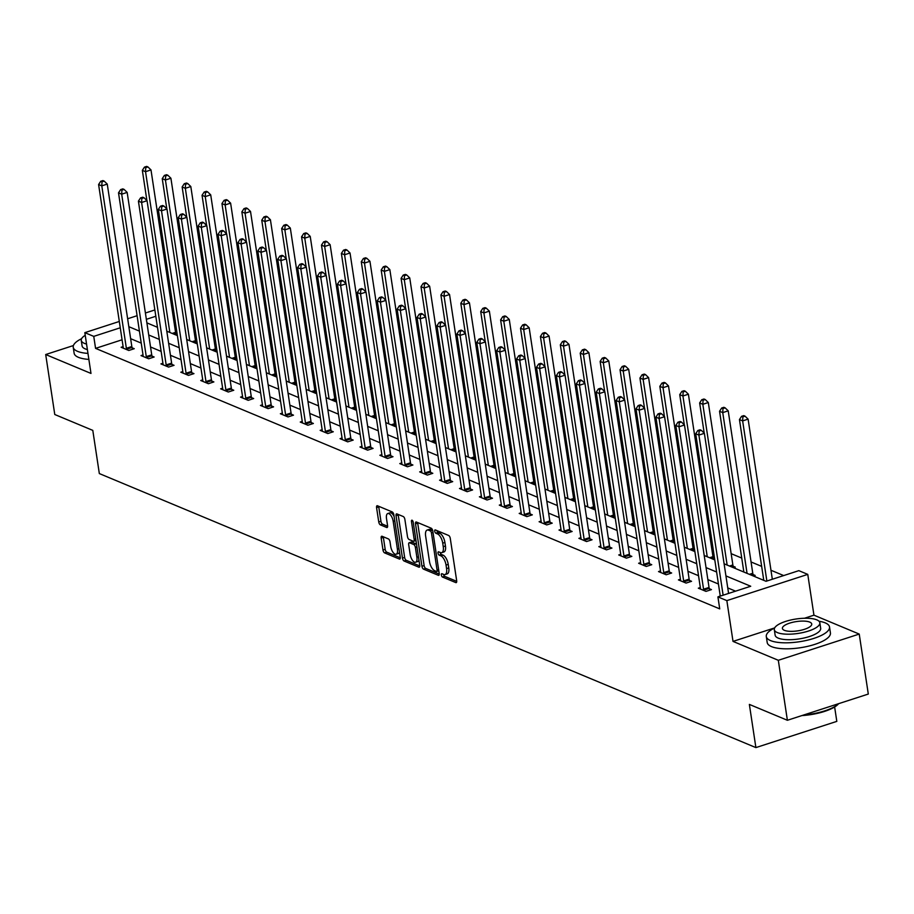 <?xml version="1.0" encoding="UTF-8"?>
<svg xmlns="http://www.w3.org/2000/svg" width="914" height="914" viewBox="0 0 914 914"><rect width="100%" height="100%" fill="white"/><g stroke="black" fill="none" stroke-linecap="round" stroke-linejoin="round"><path stroke-width="1.37" d="M441.359 575.02A1.759 0.765 -108 0 0 442.479 577.042L455.789 582.595A2.514 1.097 -108 0 0 456.212 582.629A2.514 1.097 -108 0 0 456.68 580.756L450.271 538.369A2.514 1.097 -108 0 0 448.66 535.49L435.361 529.937A1.759 0.765 -108 0 0 435.064 529.914A1.759 0.765 -108 0 0 434.733 531.217A1.759 0.765 -108 0 0 435.852 533.239L437.578 533.959A8.032 3.519 -108 0 1 442.73 543.167L443.256 546.698A8.032 3.519 -108 0 1 441.725 552.662A8.032 3.519 -108 0 1 440.388 552.559L438.674 551.839A1.759 0.765 -108 0 0 438.377 551.816A1.759 0.765 -108 0 0 438.046 553.119A1.759 0.765 -108 0 0 439.166 555.141L440.891 555.861A8.032 3.519 -108 0 1 446.043 565.069L446.569 568.599A8.032 3.519 -108 0 1 445.038 574.563A8.032 3.519 -108 0 1 443.701 574.46L441.988 573.741A1.759 0.765 -108 0 0 441.691 573.718A1.759 0.765 -108 0 0 441.359 575.02M443.553 574.403A1.759 0.765 -108 0 0 444.672 576.334L456.737 581.361M436.938 530.6A1.759 0.765 -108 0 0 438.046 532.531L439.771 533.25L437.578 533.959M440.24 552.502A1.759 0.765 -108 0 0 441.359 554.432L443.084 555.152L440.891 555.861M382.086 536.278A2.514 1.097 -108 0 0 381.664 536.244A2.514 1.097 -108 0 0 381.184 538.106L382.977 550A2.514 1.097 -108 0 0 384.588 552.879L399.372 559.048A2.514 1.097 -108 0 0 399.784 559.082A2.514 1.097 -108 0 0 400.263 557.209L393.854 514.822A2.514 1.097 -108 0 0 392.243 511.943L377.471 505.773A2.514 1.097 -108 0 0 377.048 505.739A2.514 1.097 -108 0 0 376.568 507.613L378.75 521.974A2.514 1.097 -108 0 0 380.35 524.853L386.679 527.492A2.514 1.097 -108 0 0 387.09 527.527A2.514 1.097 -108 0 0 387.57 525.664L386.496 518.535A6.718 2.948 -108 0 1 387.776 513.542A6.718 2.948 -108 0 1 393.191 521.334L397.419 549.234A6.718 2.948 -108 0 1 396.139 554.227A6.718 2.948 -108 0 1 390.712 546.446L390.015 541.796A2.514 1.097 -108 0 0 388.404 538.917L382.086 536.278M122.076 339.779L95.57 348.371L93.754 336.375L84.831 332.65L119.311 321.465M787.388 720.278L778.317 660.296L859.229 634.076L868.3 694.057L787.388 720.278L749.366 704.408L755.889 747.595L99.329 473.566L92.794 430.38L54.771 414.51L45.7 354.529L90.989 373.438L84.831 332.65M774.684 627.895L733.017 641.399L778.317 660.296M733.017 641.399L726.847 600.612L717.924 596.888L750.725 586.251L725.933 575.911M95.57 348.371L719.729 608.884L717.924 596.888M421.937 566.257A2.514 1.097 -108 0 0 423.536 569.136L438.32 575.306A2.514 1.097 -108 0 0 438.731 575.34A2.514 1.097 -108 0 0 439.211 573.466L432.802 531.08A2.514 1.097 -108 0 0 431.191 528.201L416.418 522.031A2.514 1.097 -108 0 0 415.996 521.997A2.514 1.097 -108 0 0 415.516 523.871L421.937 566.257L424.119 565.549A2.514 1.097 -108 0 0 425.73 568.428L439.268 574.072M418.841 567.171L404.068 561.002A2.514 1.097 -108 0 1 402.457 558.123L396.048 515.736A2.514 1.097 -108 0 1 396.527 513.874A2.514 1.097 -108 0 1 396.939 513.908L403.268 516.547A2.514 1.097 -108 0 1 404.879 519.426L407.473 536.609A2.514 1.097 -108 0 0 409.084 539.489L413.277 541.248A2.514 1.097 -108 0 0 413.699 541.271A2.514 1.097 -108 0 0 414.179 539.409L411.471 521.517A1.759 0.765 -108 0 1 411.803 520.203A1.759 0.765 -108 0 1 413.219 522.248L419.743 565.343A2.514 1.097 -108 0 1 419.263 567.206A2.514 1.097 -108 0 1 418.841 567.171L419.583 566.931M73.417 345.549L45.7 354.529M755.889 747.595L836.813 721.375L834.631 706.979M735.564 591.164L727.75 587.908M718.438 584.012L707.847 579.59M698.536 575.706L687.945 571.284M678.634 567.4L668.043 562.978M658.731 559.094L648.14 554.672M638.829 550.788L628.238 546.366M618.927 542.482L608.324 538.06M599.013 534.176L588.422 529.754M579.11 525.87L568.519 521.448M559.208 517.553L548.617 513.142M539.306 509.247L528.715 504.825M519.403 500.941L508.812 496.519M499.501 492.635L488.91 488.213M479.599 484.329L469.008 479.907M459.696 476.023L449.094 471.601M439.783 467.717L429.192 463.295M419.88 459.411L409.289 454.989M399.978 451.105L389.387 446.683M380.075 442.787L369.484 438.377M360.173 434.481L349.582 430.06M340.271 426.175L329.68 421.754M320.368 417.869L309.777 413.448M300.466 409.563L289.864 405.142M280.552 401.257L269.961 396.836M260.65 392.951L250.059 388.53M240.748 384.645L230.157 380.224M220.845 376.339L210.254 371.918M200.943 368.022L190.352 363.601M181.041 359.716L170.45 355.295M161.138 351.41L150.547 346.989M141.236 343.104L130.633 338.683M720.232 595.848L718.621 596.659M700.33 587.542L698.33 588.193L705.985 591.381L711.458 589.61L709.39 588.753M680.427 579.236L678.428 579.887L686.083 583.075L691.555 581.304L689.487 580.447M660.514 570.93L658.526 571.581L666.18 574.769L671.653 572.998L669.585 572.141M640.611 562.624L638.623 563.264L646.278 566.463L651.739 564.692L649.683 563.835M620.709 554.318L618.721 554.958L626.376 558.157L631.837 556.386L629.78 555.518M600.806 546.012L598.819 546.652L606.473 549.851L611.934 548.08L609.866 547.212M580.904 537.706L578.905 538.346L586.559 541.545L592.032 539.774L589.964 538.906M561.002 529.389L559.002 530.04L566.657 533.239L572.13 531.468L570.062 530.6M541.099 521.083L539.1 521.734L546.755 524.922L552.227 523.151L550.159 522.294M521.197 512.777L519.198 513.428L526.852 516.616L532.325 514.845L530.257 513.988M501.283 504.471L499.295 505.122L506.95 508.31L512.423 506.539L510.355 505.682M481.381 496.165L479.393 496.816L487.048 500.004L492.509 498.233L490.452 497.376M461.479 487.859L459.491 488.499L467.145 491.698L472.607 489.927L470.55 489.07M441.576 479.553L439.588 480.193L447.243 483.392L452.704 481.621L450.636 480.753M421.674 471.247L419.675 471.887L427.329 475.086L432.802 473.315L430.734 472.447M401.772 462.93L399.772 463.581L407.427 466.78L412.899 465.009L410.832 464.141M381.869 454.624L379.87 455.275L387.525 458.474L392.997 456.703L390.929 455.835M361.967 446.318L359.967 446.969L367.622 450.156L373.095 448.386L371.027 447.529M342.053 438.012L340.065 438.663L347.72 441.85L353.192 440.08L351.125 439.223M322.151 429.706L320.163 430.357L327.818 433.544L333.279 431.774L331.222 430.917M302.248 421.4L300.26 422.039L307.915 425.238L313.376 423.468L311.32 422.611M282.346 413.094L280.358 413.734L288.013 416.933L293.474 415.162L291.406 414.293M262.444 404.788L260.444 405.428L268.099 408.627L273.572 406.856L271.504 405.987M242.541 396.482L240.542 397.122L248.197 400.321L253.669 398.55L251.601 397.681M222.639 388.164L220.64 388.816L228.294 392.015L233.767 390.244L231.699 389.375M202.737 379.858L200.737 380.51L208.392 383.709L213.865 381.926L211.797 381.069M182.823 371.552L180.835 372.204L188.49 375.391L193.962 373.62L191.894 372.763M162.921 363.246L160.933 363.898L168.587 367.085L174.048 365.314L171.992 364.458M143.018 354.94L141.03 355.592L148.685 358.779L154.146 357.008L152.09 356.152M123.116 346.635L121.128 347.274L128.783 350.473L134.244 348.702L132.176 347.846M783.675 575.569L770.97 570.267M761.659 566.383L751.068 561.961M741.757 558.077L731.154 553.656M712.68 545.944L711.252 545.35M692.778 537.638L691.35 537.032M672.875 529.32L671.447 528.726M652.973 521.014L651.545 520.42M633.071 512.708L631.643 512.114M613.168 504.402L611.74 503.808M593.255 496.096L591.838 495.502M573.352 487.79L571.924 487.196M553.45 479.484L552.022 478.89M533.548 471.178L532.119 470.584M513.645 462.861L512.217 462.267M493.743 454.555L492.315 453.961M473.84 446.249L472.412 445.655M453.938 437.943L452.51 437.349M434.024 429.637L432.608 429.043M414.122 421.331L412.694 420.737M394.22 413.025L392.792 412.431M374.317 404.719L372.889 404.125M354.415 396.413L352.987 395.808M334.513 388.096L333.084 387.502M314.61 379.79L313.182 379.196M294.708 371.484L293.28 370.89M274.794 363.178L273.377 362.584M254.892 354.872L253.464 354.278M234.989 346.566L233.561 345.972M215.087 338.26L213.659 337.666M195.185 329.954L193.757 329.36M175.408 322.493L174.14 322.905M753.399 576.014L755.192 575.443L753.125 574.575M733.496 567.708L735.29 567.137L733.222 566.269M714.577 558.488L713.32 557.963M714.668 559.06L713.594 559.402M694.674 550.182L693.418 549.657M694.766 550.754L693.692 551.096M674.772 541.876L673.515 541.351M674.863 542.448L673.789 542.79M654.87 533.57L653.613 533.045M654.95 534.13L653.887 534.484M634.967 525.253L633.71 524.727M635.047 525.824L633.985 526.178M615.065 516.947L613.797 516.421M615.145 517.518L614.071 517.872M595.163 508.641L593.894 508.115M595.243 509.212L594.169 509.566M575.249 500.335L573.992 499.809M575.34 500.906L574.266 501.249M555.346 492.029L554.09 491.504M555.438 492.6L554.364 492.943M535.444 483.723L534.187 483.198M535.535 484.294L534.462 484.637M515.542 475.417L514.285 474.892M515.633 475.988L514.559 476.331M495.639 467.111L494.383 466.586M495.719 467.682L494.657 468.025M475.737 458.805L474.48 458.28M475.817 459.365L474.754 459.719M455.835 450.488L454.566 449.962M455.915 451.059L454.841 451.413M435.932 442.182L434.664 441.656M436.012 442.753L434.938 443.107M416.019 433.876L414.762 433.35M416.11 434.447L415.036 434.79M396.116 425.57L394.859 425.044M396.208 426.141L395.134 426.484M376.214 417.264L374.957 416.738M376.305 417.835L375.231 418.178M356.311 408.958L355.055 408.432M356.403 409.529L355.329 409.872M336.409 400.652L335.152 400.126M336.489 401.223L335.427 401.566M316.507 392.346L315.25 391.82M316.587 392.917L315.524 393.26M296.604 384.04L295.336 383.514M296.684 384.6L295.61 384.954M276.702 375.723L275.434 375.197M276.782 376.294L275.708 376.648M256.788 367.417L255.532 366.891M256.88 367.988L255.806 368.342M236.886 359.111L235.629 358.585M236.977 359.682L235.903 360.025M216.984 350.805L215.727 350.279M217.075 351.376L216.001 351.719M197.081 342.499L195.825 341.973M197.173 343.07L196.099 343.413M177.179 334.193L175.922 333.667M177.259 334.764L176.196 335.107M172.038 309.046L173.466 309.652M724.105 563.789L766.035 581.293L798.836 570.656L807.77 574.38L726.847 600.612M859.229 634.076L813.94 615.168L807.77 574.38M127.629 318.78L137.089 315.707M145.406 313.011L154.866 309.949M120.271 327.783L93.754 336.375M716.622 572.015L706.031 567.594M696.719 563.71L686.128 559.288M676.817 555.404L666.226 550.982M656.915 547.098L646.324 542.676M637.012 538.792L626.421 534.37M617.11 530.486L606.519 526.064M597.208 522.18L586.617 517.758M577.305 513.874L566.703 509.452M557.391 505.556L546.801 501.146M537.489 497.25L526.898 492.829M517.587 488.944L506.996 484.523M497.684 480.638L487.093 476.217M477.782 472.332L467.191 467.911M457.88 464.026L447.289 459.605M437.977 455.72L427.386 451.299M418.075 447.414L407.473 442.993M398.161 439.108L387.57 434.687M378.259 430.791L367.668 426.381M358.357 422.485L347.766 418.064M338.454 414.179L327.863 409.758M318.552 405.873L307.961 401.452M298.649 397.567L288.059 393.146M278.747 389.261L268.156 384.84M258.845 380.955L248.242 376.534M238.931 372.649L228.34 368.228M219.029 364.343L208.438 359.922M199.126 356.026L188.535 351.604M179.224 347.72L168.633 343.298M159.322 339.414L148.731 334.992M139.419 331.108L128.828 326.686M146.891 322.882L157.494 327.303M166.805 331.188L177.396 335.609M186.707 339.494L197.298 343.915M206.61 347.8L217.201 352.221M226.512 356.106L237.103 360.527M246.414 364.412L257.005 368.833M266.317 372.729L276.908 377.139M286.219 381.035L296.81 385.457M306.121 389.341L316.724 393.763M326.035 397.647L336.626 402.069M345.938 405.953L356.529 410.375M365.84 414.259L376.431 418.681M385.742 422.565L396.333 426.987M405.645 430.871L416.236 435.293M425.547 439.177L436.138 443.598M445.449 447.494L456.04 451.916M465.352 455.8L475.954 460.222M485.265 464.106L495.856 468.528M505.168 472.412L515.759 476.834M525.07 480.718L535.661 485.14M544.973 489.024L555.563 493.446M564.875 497.33L575.466 501.752M584.777 505.636L595.368 510.058M604.68 513.942L615.271 518.364M624.582 522.26L635.184 526.681M644.496 530.566L655.087 534.987M664.398 538.872L674.989 543.293M684.3 547.178L694.891 551.599M704.203 555.484L714.794 559.905M173.591 310.497L172.323 310.909M155.814 316.267L146.354 319.329M813.94 615.168L804.411 618.264M445.038 574.563L447.232 573.855A8.032 3.519 -108 0 0 448.763 567.891L446.569 568.599M443.084 555.152A8.032 3.519 -108 0 1 448.226 564.361L448.763 567.891M441.725 552.662L443.918 551.953A8.032 3.519 -108 0 0 445.449 545.989L443.256 546.698M439.771 533.25A8.032 3.519 -108 0 1 444.912 542.459L445.449 545.989M417.664 522.557A2.514 1.097 -108 0 0 417.709 523.162L424.119 565.549M436.446 571.433A1.759 0.765 -108 0 0 436.732 571.456A1.759 0.765 -108 0 0 437.075 570.142L431.442 532.942A1.759 0.765 -108 0 0 430.311 530.92L428.495 530.166A8.032 3.519 -108 0 0 427.158 530.063A8.032 3.519 -108 0 0 425.627 536.027L429.477 561.459A8.032 3.519 -108 0 0 434.63 570.667L436.446 571.433M432.619 530.28A1.759 0.765 -108 0 0 432.505 530.211L430.311 530.92M427.158 530.063L429.352 529.355A8.032 3.519 -108 0 1 430.688 529.457L432.505 530.211M419.789 565.949L406.25 560.293L404.068 561.002M398.184 514.422A2.514 1.097 -108 0 0 398.23 515.028L404.639 557.414A2.514 1.097 -108 0 0 406.25 560.293M410.169 554.455A6.718 2.948 -108 0 0 415.596 562.236A6.718 2.948 -108 0 0 416.875 557.254L415.39 547.417A2.514 1.097 -108 0 0 413.779 544.538L409.586 542.79A2.514 1.097 -108 0 0 409.164 542.756A2.514 1.097 -108 0 0 408.684 544.618L410.169 554.455M415.596 562.236L417.778 561.527A6.718 2.948 -108 0 0 418.943 560.088M416.556 544.31A2.514 1.097 -108 0 0 415.961 543.83L413.779 544.538M411.037 542.322A2.514 1.097 -108 0 1 411.357 542.048A2.514 1.097 -108 0 1 411.768 542.082L415.961 543.83M396.139 554.227L398.321 553.518A6.718 2.948 -108 0 0 399.487 552.079M394.105 516.49A6.718 2.948 -108 0 0 389.958 512.834L387.776 513.542M378.704 506.299A2.514 1.097 -108 0 0 378.762 506.904L380.932 521.266A2.514 1.097 -108 0 0 382.543 524.145L387.627 526.27M383.32 536.792A2.514 1.097 -108 0 0 383.366 537.398L385.171 549.291A2.514 1.097 -108 0 0 386.782 552.17L400.321 557.814M772.33 579.248L748.109 419.138L742.648 420.908L739.449 419.583L763.773 580.344M766.857 581.018L742.648 420.908L742.854 416.864L745.047 416.156L743.768 415.619L741.574 416.327L742.854 416.864M739.449 419.583L741.574 416.327M745.047 416.156L748.109 419.138M728.584 593.426L704.374 433.316L698.902 435.087L723.123 595.197M699.119 431.031L701.301 430.323L700.033 429.797L697.839 430.505L699.119 431.031L698.902 435.087L695.714 433.75L720.266 596.122M704.374 433.316L701.301 430.323M697.839 430.505L695.714 433.75M838.549 703.769L838.629 703.677A31.202 9.871 171.4 0 1 838.549 703.769A31.202 9.871 171.4 0 1 801.898 715.582M803.783 714.965A31.967 10.111 -8.6 0 0 838.561 703.7M774.638 627.975A31.967 10.111 -8.6 0 0 766.298 636.521A31.967 10.111 -8.6 0 0 770.571 640.6A31.967 10.111 -8.6 0 0 806.891 640.314A31.967 10.111 -8.6 0 0 829.524 626.958A31.967 10.111 -8.6 0 0 825.239 622.88A31.967 10.111 -8.6 0 0 819.024 621.257M766.298 636.521L767.2 642.519A31.967 10.111 -8.6 0 0 771.473 646.598A31.967 10.111 -8.6 0 0 807.805 646.312A31.967 10.111 -8.6 0 0 830.426 632.956L829.524 626.958M819.835 622.777L820.669 628.295A23.021 7.278 171.4 0 1 804.377 637.915A23.021 7.278 171.4 0 1 778.225 638.121A23.021 7.278 171.4 0 1 775.141 635.184L774.307 629.666A23.021 7.278 -8.6 0 0 777.391 632.602A23.021 7.278 -8.6 0 0 803.543 632.397A23.021 7.278 -8.6 0 0 819.835 622.777A23.021 7.278 -8.6 0 0 816.75 619.841A23.021 7.278 -8.6 0 0 790.599 620.046A23.021 7.278 -8.6 0 0 774.307 629.666M809.758 622.114A14.83 4.696 -8.6 0 0 792.906 622.24A14.83 4.696 -8.6 0 0 782.407 628.432A14.83 4.696 -8.6 0 0 784.383 630.329A14.83 4.696 -8.6 0 0 801.247 630.192A14.83 4.696 -8.6 0 0 811.735 623.999A14.83 4.696 -8.6 0 0 809.758 622.114M81.575 338.706A31.967 10.111 -8.6 0 0 73.234 347.251A31.967 10.111 -8.6 0 0 77.507 351.33A31.967 10.111 -8.6 0 0 87.961 353.41M73.234 347.251L74.137 353.25A31.967 10.111 -8.6 0 0 78.421 357.328A31.967 10.111 -8.6 0 0 88.875 359.408M87.39 349.571A23.021 7.278 171.4 0 1 85.162 348.851A23.021 7.278 171.4 0 1 82.089 345.915L81.255 340.396A23.021 7.278 -8.6 0 0 84.328 343.333A23.021 7.278 -8.6 0 0 86.556 344.052M85.23 335.335A23.021 7.278 -8.6 0 0 81.255 340.396M753.593 575.957L752.999 574.198A2.559 1.12 72 0 1 752.77 573.261L728.207 410.832L722.746 412.602L719.547 411.277L743.859 572.038M747.058 573.364L722.746 412.602L722.951 408.558L725.133 407.85L723.865 407.313L721.672 408.021L722.951 408.558M719.547 411.277L721.672 408.021M725.133 407.85L728.207 410.832M733.691 567.651L733.097 565.892A2.559 1.12 72 0 1 732.868 564.955L708.304 402.526L702.832 404.296L699.644 402.96L704.214 433.156M727.144 565.058L702.832 404.296L703.049 400.241L705.231 399.532L703.963 399.007L701.769 399.715L703.049 400.241M699.644 402.96L701.769 399.715M705.231 399.532L708.304 402.526M703.563 589.21L709.036 587.439L684.472 425.01L678.999 426.781L703.563 589.21A2.559 1.12 -108 0 0 703.791 590.136L703.917 590.524M679.216 422.725L681.398 422.017L680.119 421.491L677.937 422.199L679.216 422.725L678.999 426.781L675.812 425.444L700.375 587.873A2.559 1.12 -108 0 1 700.421 588.73L700.398 589.05M709.036 587.439A2.559 1.12 -108 0 0 709.264 588.365L709.858 590.136M684.472 425.01L681.398 422.017M677.937 422.199L675.812 425.444M683.661 580.904L689.133 579.122L664.569 416.704L659.097 418.475L683.661 580.904A2.559 1.12 -108 0 0 683.889 581.83L684.015 582.218M659.314 414.419L661.496 413.711L660.216 413.185L658.034 413.893L659.314 414.419L659.097 418.475L655.909 417.138L680.473 579.567A2.559 1.12 -108 0 1 680.519 580.424L680.496 580.744M689.133 579.122A2.559 1.12 -108 0 0 689.362 580.059L689.944 581.83M664.569 416.704L661.496 413.711M658.034 413.893L655.909 417.138M713.788 559.345L713.194 557.574A2.559 1.12 72 0 1 712.966 556.649L688.402 394.22L682.929 395.991L679.742 394.654L684.312 424.85M707.242 556.752L682.929 395.991L683.146 391.935L685.329 391.226L684.06 390.701L681.867 391.409L683.146 391.935M679.742 394.654L681.867 391.409M685.329 391.226L688.402 394.22M693.886 551.039L693.292 549.268A2.559 1.12 72 0 1 693.063 548.343L668.5 385.914L663.027 387.685L659.839 386.348L664.409 416.544M687.339 548.446L663.027 387.685L663.244 383.629L665.426 382.92L664.147 382.395L661.965 383.103L663.244 383.629M659.839 386.348L661.965 383.103M665.426 382.92L668.5 385.914M673.972 542.733L673.389 540.962A2.559 1.12 72 0 1 673.161 540.025L648.597 377.608L643.125 379.379L639.937 378.042L644.507 408.238M667.437 540.14L643.125 379.379L643.342 375.323L645.524 374.614L644.244 374.077L642.062 374.797L643.342 375.323M639.937 378.042L642.062 374.797M645.524 374.614L648.597 377.608M663.758 572.587L669.231 570.816L644.656 408.387L639.194 410.169L663.758 572.587A2.559 1.12 -108 0 0 663.987 573.524L664.112 573.912M639.4 406.113L641.594 405.405L640.314 404.868L638.132 405.576L639.4 406.113L639.194 410.169L636.007 408.832L660.571 571.261A2.559 1.12 -108 0 1 660.616 572.118L660.594 572.438M669.231 570.816A2.559 1.12 -108 0 0 669.459 571.753L670.042 573.524M644.656 408.387L641.594 405.405M638.132 405.576L636.007 408.832M643.856 564.281L649.317 562.51L624.753 400.081L619.292 401.852L643.856 564.281A2.559 1.12 -108 0 0 644.084 565.218L644.21 565.606M619.498 397.807L621.691 397.099L620.412 396.562L618.23 397.27L619.498 397.807L619.292 401.852L616.105 400.526L640.668 562.955A2.559 1.12 -108 0 1 640.714 563.812L640.691 564.132M649.317 562.51A2.559 1.12 -108 0 0 649.546 563.447L650.14 565.206M624.753 400.081L621.691 397.099M618.23 397.27L616.105 400.526M623.954 555.975L629.415 554.204L604.851 391.775L599.39 393.546L623.954 555.975A2.559 1.12 -108 0 0 624.182 556.912L624.308 557.3M599.595 389.501L601.789 388.793L600.509 388.256L598.327 388.964L599.595 389.501L599.39 393.546L596.202 392.22L620.766 554.649A2.559 1.12 -108 0 1 620.8 555.506L620.777 555.826M629.415 554.204A2.559 1.12 -108 0 0 629.643 555.141L630.237 556.9M604.851 391.775L601.789 388.793M598.327 388.964L596.202 392.22M654.07 534.416L653.476 532.656A2.559 1.12 72 0 1 653.259 531.72L628.683 369.29L623.222 371.061L620.035 369.736L624.593 399.932M647.535 531.834L623.222 371.061L623.428 367.017L625.622 366.308L624.342 365.771L622.16 366.48L623.428 367.017M620.035 369.736L622.16 366.48M625.622 366.308L628.683 369.29M604.051 547.669L609.512 545.898L584.949 383.469L579.487 385.24L604.051 547.669A2.559 1.12 -108 0 0 604.28 548.606L604.405 548.983M579.693 381.195L581.887 380.487L580.607 379.95L578.413 380.658L579.693 381.195L579.487 385.24L576.288 383.914L600.852 546.344A2.559 1.12 -108 0 1 600.898 547.2L600.875 547.52M609.512 545.898A2.559 1.12 -108 0 0 609.741 546.835L610.335 548.594M584.949 383.469L581.887 380.487M578.413 380.658L576.288 383.914M634.167 526.11L633.573 524.35A2.559 1.12 72 0 1 633.345 523.414L608.781 360.984L603.32 362.755L600.132 361.43L604.691 391.626M627.632 523.528L603.32 362.755L603.526 358.711L605.719 358.002L604.44 357.465L602.257 358.174L603.526 358.711M600.132 361.43L602.257 358.174M605.719 358.002L608.781 360.984M584.149 539.363L589.61 537.592L565.046 375.163L559.574 376.934L584.149 539.363A2.559 1.12 -108 0 0 584.366 540.3L584.503 540.677M559.791 372.889L561.973 372.181L560.705 371.644L558.511 372.352L559.791 372.889L559.574 376.934L556.386 375.608L580.95 538.026A2.559 1.12 -108 0 1 580.996 538.883L580.973 539.214M589.61 537.592A2.559 1.12 -108 0 0 589.838 538.529L590.433 540.288M565.046 375.163L561.973 372.181M558.511 372.352L556.386 375.608M614.265 517.804L613.671 516.044A2.559 1.12 72 0 1 613.443 515.108L588.879 352.678L583.418 354.449L580.219 353.124L584.789 383.32M607.73 515.222L583.418 354.449L583.623 350.405L585.817 349.696L584.537 349.159L582.344 349.868L583.623 350.405M580.219 353.124L582.344 349.868M585.817 349.696L588.879 352.678M564.235 531.057L569.708 529.286L545.144 366.857L539.671 368.628L564.235 531.057A2.559 1.12 -108 0 0 564.464 531.994L564.601 532.371M539.888 364.572L542.071 363.863L540.802 363.338L538.609 364.046L539.888 364.572L539.671 368.628L536.484 367.291L561.047 529.72A2.559 1.12 -108 0 1 561.093 530.577L561.07 530.897M569.708 529.286A2.559 1.12 -108 0 0 569.936 530.223L570.53 531.982M545.144 366.857L542.071 363.863M538.609 364.046L536.484 367.291M594.363 509.498L593.769 507.738A2.559 1.12 72 0 1 593.54 506.802L568.976 344.372L563.515 346.143L560.316 344.818L564.886 375.003M587.828 506.916L563.515 346.143L563.721 342.099L565.903 341.39L564.635 340.853L562.441 341.562L563.721 342.099M560.316 344.818L562.441 341.562M565.903 341.39L568.976 344.372M544.333 522.751L549.805 520.98L525.242 358.551L519.769 360.322L544.333 522.751A2.559 1.12 -108 0 0 544.561 523.676L544.687 524.065M519.986 356.266L522.168 355.557L520.889 355.032L518.706 355.74L519.986 356.266L519.769 360.322L516.581 358.985L541.145 521.414A2.559 1.12 -108 0 1 541.191 522.271L541.168 522.591M549.805 520.98A2.559 1.12 -108 0 0 550.034 521.905L550.628 523.676M525.242 358.551L522.168 355.557M518.706 355.74L516.581 358.985M574.46 501.192L573.866 499.432A2.559 1.12 72 0 1 573.638 498.496L549.074 336.066L543.602 337.837L540.414 336.512L544.984 366.697M567.914 498.598L543.602 337.837L543.819 333.793L546.001 333.084L544.733 332.547L542.539 333.256L543.819 333.793M540.414 336.512L542.539 333.256M546.001 333.084L549.074 336.066M524.43 514.445L529.903 512.674L505.339 350.245L499.867 352.016L524.43 514.445A2.559 1.12 -108 0 0 524.659 515.37L524.785 515.759M500.084 347.96L502.266 347.251L500.986 346.726L498.804 347.434L500.084 347.96L499.867 352.016L496.679 350.679L521.243 513.108A2.559 1.12 -108 0 1 521.288 513.965L521.266 514.285M529.903 512.674A2.559 1.12 -108 0 0 530.131 513.599L530.714 515.37M505.339 350.245L502.266 347.251M498.804 347.434L496.679 350.679M554.558 492.886L553.964 491.115A2.559 1.12 72 0 1 553.735 490.19L529.172 327.76L523.699 329.531L520.512 328.195L525.082 358.391M548.012 490.292L523.699 329.531L523.916 325.475L526.098 324.767L524.83 324.242L522.637 324.95L523.916 325.475M520.512 328.195L522.637 324.95M526.098 324.767L529.172 327.76M504.528 506.139L510.001 504.357L485.425 341.939L479.964 343.71L504.528 506.139A2.559 1.12 -108 0 0 504.757 507.064L504.882 507.453M480.17 339.654L482.364 338.945L481.084 338.42L478.902 339.128L480.17 339.654L479.964 343.71L476.777 342.373L501.34 504.802A2.559 1.12 -108 0 1 501.386 505.659L501.363 505.979M510.001 504.357A2.559 1.12 -108 0 0 510.229 505.293L510.812 507.064M485.425 341.939L482.364 338.945M478.902 339.128L476.777 342.373M534.656 484.58L534.062 482.809A2.559 1.12 72 0 1 533.833 481.884L509.269 319.454L503.797 321.225L500.609 319.889L505.179 350.085M528.109 481.986L503.797 321.225L504.014 317.169L506.196 316.461L504.916 315.936L502.734 316.644L504.014 317.169M500.609 319.889L502.734 316.644M506.196 316.461L509.269 319.454M484.626 497.822L490.087 496.051L465.523 333.621L460.062 335.404L484.626 497.822A2.559 1.12 -108 0 0 484.854 498.758L484.98 499.147M460.268 331.348L462.461 330.639L461.182 330.103L458.999 330.811L460.268 331.348L460.062 335.404L456.874 334.067L481.438 496.496A2.559 1.12 -108 0 1 481.484 497.353L481.461 497.673M490.087 496.051A2.559 1.12 -108 0 0 490.315 496.988L490.909 498.758M465.523 333.621L462.461 330.639M458.999 330.811L456.874 334.067M514.742 476.274L514.159 474.503A2.559 1.12 72 0 1 513.931 473.566L489.367 311.148L483.894 312.919L480.707 311.583L485.277 341.779M508.207 473.681L483.894 312.919L484.112 308.863L486.294 308.155L485.014 307.63L482.832 308.338L484.112 308.863M480.707 311.583L482.832 308.338M486.294 308.155L489.367 311.148M464.723 489.516L470.184 487.745L445.621 325.315L440.16 327.086L464.723 489.516A2.559 1.12 -108 0 0 464.952 490.452L465.077 490.841M440.365 323.042L442.559 322.334L441.279 321.797L439.097 322.505L440.365 323.042L440.16 327.086L436.972 325.761L461.536 488.19A2.559 1.12 -108 0 1 461.57 489.047L461.547 489.367M470.184 487.745A2.559 1.12 -108 0 0 470.413 488.682L471.007 490.441M445.621 325.315L442.559 322.334M439.097 322.505L436.972 325.761M494.84 467.968L494.246 466.197A2.559 1.12 72 0 1 494.028 465.26L469.453 302.831L463.992 304.613L460.805 303.277L465.363 333.473M488.305 465.375L463.992 304.613L464.198 300.557L466.391 299.849L465.112 299.312L462.93 300.021L464.198 300.557M460.805 303.277L462.93 300.021M466.391 299.849L469.453 302.831M444.821 481.21L450.282 479.439L425.718 317.009L420.257 318.78L444.821 481.21A2.559 1.12 -108 0 0 445.049 482.146L445.175 482.523M420.463 314.736L422.656 314.028L421.377 313.491L419.183 314.199L420.463 314.736L420.257 318.78L417.058 317.455L441.622 479.884A2.559 1.12 -108 0 1 441.668 480.741L441.645 481.061M450.282 479.439A2.559 1.12 -108 0 0 450.511 480.376L451.105 482.135M425.718 317.009L422.656 314.028M419.183 314.199L417.058 317.455M474.937 459.651L474.343 457.891A2.559 1.12 72 0 1 474.115 456.954L449.551 294.525L444.09 296.296L440.902 294.971L445.461 325.167M468.402 457.069L444.09 296.296L444.295 292.252L446.489 291.543L445.209 291.006L443.027 291.715L444.295 292.252M440.902 294.971L443.027 291.715M446.489 291.543L449.551 294.525M424.919 472.904L430.38 471.133L405.816 308.704L400.343 310.474L424.919 472.904A2.559 1.12 -108 0 0 425.136 473.84L425.273 474.217M400.561 306.43L402.743 305.722L401.474 305.185L399.281 305.893L400.561 306.43L400.343 310.474L397.156 309.149L421.72 471.578A2.559 1.12 -108 0 1 421.765 472.435L421.742 472.755M430.38 471.133A2.559 1.12 -108 0 0 430.608 472.07L431.202 473.829M405.816 308.704L402.743 305.722M399.281 305.893L397.156 309.149M455.035 451.345L454.441 449.585A2.559 1.12 72 0 1 454.212 448.648L429.649 286.219L424.187 287.99L420.988 286.665L425.558 316.861M448.5 448.763L424.187 287.99L424.393 283.946L426.587 283.237L425.307 282.7L423.113 283.409L424.393 283.946M420.988 286.665L423.113 283.409M426.587 283.237L429.649 286.219M405.005 464.598L410.477 462.827L385.914 300.398L380.441 302.168L405.005 464.598A2.559 1.12 -108 0 0 405.233 465.534L405.37 465.912M380.658 298.124L382.84 297.416L381.572 296.879L379.379 297.587L380.658 298.124L380.441 302.168L377.254 300.843L401.817 463.261A2.559 1.12 -108 0 1 401.863 464.118L401.84 464.438M410.477 462.827A2.559 1.12 -108 0 0 410.706 463.764L411.3 465.523M385.914 300.398L382.84 297.416M379.379 297.587L377.254 300.843M435.133 443.039L434.538 441.279A2.559 1.12 72 0 1 434.31 440.342L409.746 277.913L404.285 279.684L401.086 278.359L405.656 308.544M428.597 440.457L404.285 279.684L404.491 275.64L406.673 274.931L405.405 274.394L403.211 275.103L404.491 275.64M401.086 278.359L403.211 275.103M406.673 274.931L409.746 277.913M385.102 456.292L390.575 454.521L366.011 292.092L360.539 293.862L385.102 456.292A2.559 1.12 -108 0 0 385.331 457.228L385.457 457.606M360.756 289.807L362.938 289.098L361.658 288.573L359.476 289.281L360.756 289.807L360.539 293.862L357.351 292.526L381.915 454.955A2.559 1.12 -108 0 1 381.961 455.812L381.938 456.132M390.575 454.521A2.559 1.12 -108 0 0 390.804 455.458L391.398 457.217M366.011 292.092L362.938 289.098M359.476 289.281L357.351 292.526M415.23 434.733L414.636 432.973A2.559 1.12 72 0 1 414.408 432.036L389.844 269.607L384.371 271.378L381.184 270.053L385.754 300.238M408.684 432.151L384.371 271.378L384.588 267.334L386.771 266.625L385.502 266.088L383.309 266.797L384.588 267.334M381.184 270.053L383.309 266.797M386.771 266.625L389.844 269.607M365.2 447.986L370.673 446.215L346.109 283.786L340.636 285.556L365.2 447.986A2.559 1.12 -108 0 0 365.429 448.911L365.554 449.3M340.853 281.501L343.036 280.792L341.756 280.267L339.574 280.975L340.853 281.501L340.636 285.556L337.449 284.22L362.013 446.649A2.559 1.12 -108 0 1 362.058 447.506L362.035 447.826M370.673 446.215A2.559 1.12 -108 0 0 370.901 447.14L371.484 448.911M346.109 283.786L343.036 280.792M339.574 280.975L337.449 284.22M395.328 426.427L394.734 424.667A2.559 1.12 72 0 1 394.505 423.73L369.942 261.301L364.469 263.072L361.281 261.735L365.851 291.932M388.781 423.833L364.469 263.072L364.686 259.028L366.868 258.319L365.6 257.782L363.406 258.491L364.686 259.028M361.281 261.735L363.406 258.491M366.868 258.319L369.942 261.301M345.298 439.68L350.77 437.909L326.195 275.48L320.734 277.25L345.298 439.68A2.559 1.12 -108 0 0 345.526 440.605L345.652 440.994M320.94 273.195L323.133 272.486L321.854 271.961L319.672 272.669L320.94 273.195L320.734 277.25L317.546 275.914L342.11 438.343A2.559 1.12 -108 0 1 342.156 439.2L342.133 439.52M350.77 437.909A2.559 1.12 -108 0 0 350.999 438.834L351.582 440.605M326.195 275.48L323.133 272.486M319.672 272.669L317.546 275.914M375.414 418.121L374.831 416.35A2.559 1.12 72 0 1 374.603 415.424L350.039 252.995L344.567 254.766L341.379 253.429L345.949 283.626M368.879 415.527L344.567 254.766L344.784 250.71L346.966 250.002L345.686 249.476L343.504 250.185L344.784 250.71M341.379 253.429L343.504 250.185M346.966 250.002L350.039 252.995M325.395 431.362L330.857 429.591L306.293 267.174L300.832 268.945L325.395 431.362A2.559 1.12 -108 0 0 325.624 432.299L325.75 432.688M301.037 264.889L303.231 264.18L301.951 263.643L299.769 264.363L301.037 264.889L300.832 268.945L297.644 267.608L322.208 430.037A2.559 1.12 -108 0 1 322.254 430.894L322.231 431.214M330.857 429.591A2.559 1.12 -108 0 0 331.085 430.528L331.679 432.299M306.293 267.174L303.231 264.18M299.769 264.363L297.644 267.608M355.512 409.815L354.929 408.044A2.559 1.12 72 0 1 354.701 407.118L330.137 244.689L324.664 246.46L321.477 245.123L326.047 275.32M348.977 407.221L324.664 246.46L324.881 242.404L327.063 241.696L325.784 241.17L323.602 241.879L324.881 242.404M321.477 245.123L323.602 241.879M327.063 241.696L330.137 244.689M305.493 423.056L310.954 421.285L286.39 258.856L280.929 260.627L305.493 423.056A2.559 1.12 -108 0 0 305.722 423.993L305.847 424.382M281.135 256.583L283.329 255.874L282.049 255.337L279.867 256.046L281.135 256.583L280.929 260.627L277.742 259.302L302.306 421.731A2.559 1.12 -108 0 1 302.34 422.588L302.317 422.908M310.954 421.285A2.559 1.12 -108 0 0 311.183 422.222L311.777 423.982M286.39 258.856L283.329 255.874M279.867 256.046L277.742 259.302M335.609 401.509L335.015 399.738A2.559 1.12 72 0 1 334.798 398.801L310.223 236.383L304.762 238.154L301.574 236.817L306.133 267.014M329.074 398.915L304.762 238.154L304.968 234.098L307.161 233.39L305.882 232.864L303.699 233.573L304.968 234.098M301.574 236.817L303.699 233.573M307.161 233.39L310.223 236.383M285.591 414.75L291.052 412.979L266.488 250.55L261.027 252.321L285.591 414.75A2.559 1.12 -108 0 0 285.819 415.687L285.945 416.076M261.233 248.277L263.426 247.568L262.147 247.031L259.953 247.74L261.233 248.277L261.027 252.321L257.828 250.996L282.392 413.425A2.559 1.12 -108 0 1 282.437 414.282L282.415 414.602M291.052 412.979A2.559 1.12 -108 0 0 291.28 413.916L291.874 415.676M266.488 250.55L263.426 247.568M259.953 247.74L257.828 250.996M315.707 393.203L315.113 391.432A2.559 1.12 72 0 1 314.884 390.495L290.321 228.066L284.86 229.848L281.672 228.511L286.231 258.708M309.172 390.609L284.86 229.848L285.065 225.792L287.259 225.084L285.979 224.547L283.797 225.255L285.065 225.792M281.672 228.511L283.797 225.255M287.259 225.084L290.321 228.066M265.688 406.444L271.15 404.673L246.586 242.244L241.113 244.015L265.688 406.444A2.559 1.12 -108 0 0 265.905 407.381L266.043 407.758M241.33 239.971L243.512 239.262L242.244 238.725L240.051 239.434L241.33 239.971L241.113 244.015L237.926 242.69L262.489 405.119A2.559 1.12 -108 0 1 262.535 405.976L262.512 406.296M271.15 404.673A2.559 1.12 -108 0 0 271.378 405.61L271.972 407.37M246.586 242.244L243.512 239.262M240.051 239.434L237.926 242.69M295.805 384.885L295.211 383.126A2.559 1.12 72 0 1 294.982 382.189L270.418 219.76L264.957 221.531L261.758 220.205L266.328 250.402M289.27 382.303L264.957 221.531L265.163 217.486L267.356 216.778L266.077 216.241L263.883 216.949L265.163 217.486M261.758 220.205L263.883 216.949M267.356 216.778L270.418 219.76M245.775 398.138L251.247 396.368L226.683 233.938L221.211 235.709L245.775 398.138A2.559 1.12 -108 0 0 246.003 399.075L246.14 399.452M221.428 231.665L223.61 230.956L222.342 230.419L220.148 231.128L221.428 231.665L221.211 235.709L218.023 234.384L242.587 396.813A2.559 1.12 -108 0 1 242.633 397.67L242.61 397.99M251.247 396.368A2.559 1.12 -108 0 0 251.476 397.304L252.07 399.064M226.683 233.938L223.61 230.956M220.148 231.128L218.023 234.384M275.902 376.579L275.308 374.82A2.559 1.12 72 0 1 275.08 373.883L250.516 211.454L245.055 213.225L241.856 211.899L246.426 242.096M269.367 373.997L245.055 213.225L245.26 209.18L247.443 208.472L246.174 207.935L243.981 208.643L245.26 209.18M241.856 211.899L243.981 208.643M247.443 208.472L250.516 211.454M225.872 389.832L231.345 388.062L206.781 225.632L201.309 227.403L225.872 389.832A2.559 1.12 -108 0 0 226.101 390.769L226.226 391.146M201.526 223.359L203.708 222.65L202.428 222.113L200.246 222.822L201.526 223.359L201.309 227.403L198.121 226.078L222.685 388.496A2.559 1.12 -108 0 1 222.73 389.353L222.708 389.672M231.345 388.062A2.559 1.12 -108 0 0 231.573 388.998L232.167 390.758M206.781 225.632L203.708 222.65M200.246 222.822L198.121 226.078M256 368.273L255.406 366.514A2.559 1.12 72 0 1 255.177 365.577L230.614 203.148L225.141 204.919L221.953 203.594L226.523 233.778M249.453 365.691L225.141 204.919L225.358 200.874L227.54 200.166L226.272 199.629L224.079 200.337L225.358 200.874M221.953 203.594L224.079 200.337M227.54 200.166L230.614 203.148M205.97 381.526L211.442 379.756L186.879 217.326L181.406 219.097L205.97 381.526A2.559 1.12 -108 0 0 206.198 382.463L206.324 382.84M181.623 215.041L183.805 214.333L182.526 213.807L180.344 214.516L181.623 215.041L181.406 219.097L178.219 217.761L202.782 380.19A2.559 1.12 -108 0 1 202.828 381.047L202.805 381.367M211.442 379.756A2.559 1.12 -108 0 0 211.671 380.681L212.254 382.452M186.879 217.326L183.805 214.333M180.344 214.516L178.219 217.761M236.098 359.967L235.504 358.208A2.559 1.12 72 0 1 235.275 357.271L210.711 194.842L205.239 196.613L202.051 195.288L206.621 225.472M229.551 357.385L205.239 196.613L205.456 192.568L207.638 191.86L206.37 191.323L204.176 192.031L205.456 192.568M202.051 195.288L204.176 192.031M207.638 191.86L210.711 194.842M186.068 373.22L191.54 371.45L166.965 209.02L161.504 210.791L186.068 373.22A2.559 1.12 -108 0 0 186.296 374.146L186.422 374.534M161.709 206.735L163.903 206.027L162.623 205.501L160.441 206.21L161.709 206.735L161.504 210.791L158.316 209.455L182.88 371.884A2.559 1.12 -108 0 1 182.926 372.741L182.903 373.061M191.54 371.45A2.559 1.12 -108 0 0 191.769 372.375L192.351 374.146M166.965 209.02L163.903 206.027M160.441 206.21L158.316 209.455M216.184 351.662L215.601 349.902A2.559 1.12 72 0 1 215.373 348.965L190.809 186.536L185.336 188.307L182.149 186.97L186.719 217.166M209.649 349.068L185.336 188.307L185.553 184.262L187.736 183.543L186.456 183.017L184.274 183.725L185.553 184.262M182.149 186.97L184.274 183.725M187.736 183.543L190.809 186.536M166.165 364.914L171.626 363.132L147.063 200.714L141.601 202.485L166.165 364.914A2.559 1.12 -108 0 0 166.394 365.84L166.519 366.228M141.807 198.429L144.001 197.721L142.721 197.196L140.539 197.904L141.807 198.429L141.601 202.485L138.414 201.149L162.978 363.578A2.559 1.12 -108 0 1 163.023 364.435L163 364.755M171.626 363.132A2.559 1.12 -108 0 0 171.855 364.069L172.449 365.84M147.063 200.714L144.001 197.721M140.539 197.904L138.414 201.149M196.282 343.356L195.699 341.585A2.559 1.12 72 0 1 195.47 340.659L170.907 178.23L165.434 180.001L162.246 178.664L166.816 208.86M189.746 340.762L165.434 180.001L165.651 175.945L167.833 175.237L166.554 174.711L164.371 175.419L165.651 175.945M162.246 178.664L164.371 175.419M167.833 175.237L170.907 178.23M146.263 356.597L151.724 354.826L127.16 192.397L121.699 194.179L146.263 356.597A2.559 1.12 -108 0 0 146.491 357.534L146.617 357.922M121.905 190.123L124.098 189.415L122.819 188.878L120.637 189.586L121.905 190.123L121.699 194.179L118.512 192.843L143.075 355.272A2.559 1.12 -108 0 1 143.11 356.129L143.087 356.449M151.724 354.826A2.559 1.12 -108 0 0 151.953 355.763L152.547 357.534M127.16 192.397L124.098 189.415M120.637 189.586L118.512 192.843M176.379 335.05L175.785 333.279A2.559 1.12 72 0 1 175.568 332.353L150.993 169.924L145.532 171.695L142.344 170.358L146.903 200.554M169.844 332.456L145.532 171.695L145.737 167.639L147.931 166.931L146.651 166.405L144.469 167.113L145.737 167.639M142.344 170.358L144.469 167.113M147.931 166.931L150.993 169.924M126.361 348.291L131.822 346.52L107.258 184.091L101.797 185.862L126.361 348.291A2.559 1.12 -108 0 0 126.589 349.228L126.715 349.616M102.002 181.817L104.185 181.109L102.916 180.572L100.723 181.28L102.002 181.817L101.797 185.862L98.598 184.537L123.162 346.966A2.559 1.12 -108 0 1 123.207 347.823L123.184 348.143M131.822 346.52A2.559 1.12 -108 0 0 132.05 347.457L132.644 349.217M107.258 184.091L104.185 181.109M100.723 181.28L98.598 184.537M444.672 576.334L442.479 577.042M438.046 532.531L435.852 533.239M441.359 554.432L439.166 555.141M448.226 564.361L446.043 565.069M444.912 542.459L442.73 543.167M456.52 582.355L455.789 582.595M417.709 523.162L415.516 523.871M439.051 575.066L438.32 575.306M425.73 568.428L423.536 569.136M438.64 569.639L437.075 570.142M433.008 532.428L431.442 532.942M430.688 529.457L428.495 530.166M404.639 557.414L402.457 558.123M398.23 515.028L396.048 515.736M415.744 538.906L414.179 539.409M412.842 521.071L411.471 521.517M418.441 556.74L416.875 557.254M416.955 546.915L415.39 547.417M411.768 542.082L409.586 542.79M398.984 548.731L397.419 549.234M394.768 520.82L393.191 521.334M387.41 527.252L386.679 527.492M382.543 524.145L380.35 524.853M380.932 521.266L378.75 521.974M378.762 506.904L376.568 507.613M400.103 558.808L399.372 559.048M386.782 552.17L384.588 552.879M385.171 549.291L382.977 550M383.366 537.398L381.184 538.106M752.999 574.198L750.76 574.917M752.77 573.261L749.4 574.346M733.097 565.892L730.857 566.611M732.868 564.955L729.498 566.04M703.791 590.136L709.264 588.365M683.889 581.83L689.362 580.059M713.194 557.574L710.955 558.305M712.966 556.649L709.595 557.734M693.292 549.268L691.053 550M693.063 548.343L689.693 549.428M673.389 540.962L671.15 541.694M673.161 540.025L669.791 541.122M663.987 573.524L669.459 571.753M644.084 565.218L649.546 563.447M624.182 556.912L629.643 555.141M653.476 532.656L651.248 533.376M653.259 531.72L649.888 532.816M604.28 548.606L609.741 546.835M633.573 524.35L631.346 525.07M633.345 523.414L629.986 524.51M584.366 540.3L589.838 538.529M613.671 516.044L611.443 516.764M613.443 515.108L610.084 516.204M564.464 531.994L569.936 530.223M593.769 507.738L591.529 508.458M593.54 506.802L590.17 507.887M544.561 523.676L550.034 521.905M573.866 499.432L571.627 500.152M573.638 498.496L570.267 499.581M524.659 515.37L530.131 513.599M553.964 491.115L551.725 491.846M553.735 490.19L550.365 491.275M504.757 507.064L510.229 505.293M534.062 482.809L531.822 483.54M533.833 481.884L530.463 482.969M484.854 498.758L490.315 496.988M514.159 474.503L511.92 475.234M513.931 473.566L510.56 474.663M464.952 490.452L470.413 488.682M494.246 466.197L492.018 466.928M494.028 465.26L490.658 466.357M445.049 482.146L450.511 480.376M474.343 457.891L472.115 458.611M474.115 456.954L470.756 458.051M425.136 473.84L430.608 472.07M454.441 449.585L452.213 450.305M454.212 448.648L450.853 449.745M405.233 465.534L410.706 463.764M434.538 441.279L432.299 441.999M434.31 440.342L430.94 441.439M385.331 457.228L390.804 455.458M414.636 432.973L412.397 433.693M414.408 432.036L411.037 433.122M365.429 448.911L370.901 447.14M394.734 424.667L392.494 425.387M394.505 423.73L391.135 424.816M345.526 440.605L350.999 438.834M374.831 416.35L372.592 417.081M374.603 415.424L371.233 416.51M325.624 432.299L331.085 430.528M354.929 408.044L352.69 408.775M354.701 407.118L351.33 408.204M305.722 423.993L311.183 422.222M335.015 399.738L332.787 400.469M334.798 398.801L331.428 399.898M285.819 415.687L291.28 413.916M315.113 391.432L312.885 392.163M314.884 390.495L311.525 391.592M265.905 407.381L271.378 405.61M295.211 383.126L292.983 383.846M294.982 382.189L291.623 383.286M246.003 399.075L251.476 397.304M275.308 374.82L273.069 375.54M275.08 373.883L271.709 374.98M226.101 390.769L231.573 388.998M255.406 366.514L253.167 367.234M255.177 365.577L251.807 366.674M206.198 382.463L211.671 380.681M235.504 358.208L233.264 358.928M235.275 357.271L231.905 358.357M186.296 374.146L191.769 372.375M215.601 349.902L213.362 350.622M215.373 348.965L212.002 350.051M166.394 365.84L171.855 364.069M195.699 341.585L193.46 342.316M195.47 340.659L192.1 341.745M146.491 357.534L151.953 355.763M175.785 333.279L173.557 334.01M175.568 332.353L172.198 333.439M126.589 349.228L132.05 347.457M438.811 570.782L436.732 571.456M415.881 540.562L413.699 541.271M411.357 542.048L409.164 542.756"/></g></svg>
